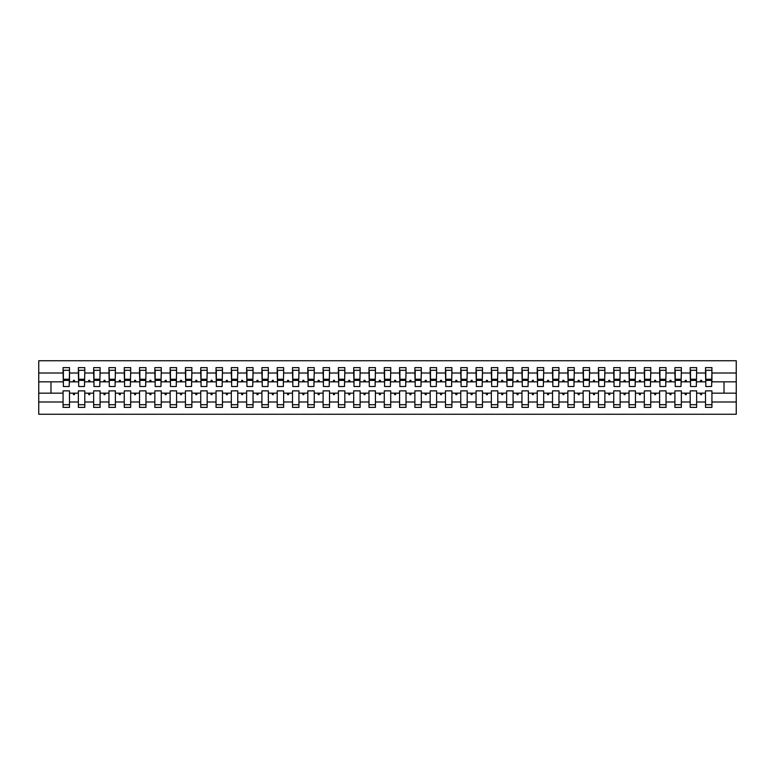 <?xml version="1.0" encoding="UTF-8"?>
<svg xmlns="http://www.w3.org/2000/svg" width="775" height="775" viewBox="0 0 775 775"><rect width="100%" height="100%" fill="white"/><g stroke="black" fill="none" stroke-linecap="round" stroke-linejoin="round"><path stroke-width="1.16" d="M705.502 401.993L696.638 401.993L696.638 390.862L690.205 390.862L690.205 401.993L681.341 401.993L681.341 390.862L674.909 390.862L674.909 401.993L666.045 401.993L666.045 390.862L659.612 390.862L659.612 401.993L650.748 401.993L650.748 390.862L644.325 390.862L644.325 401.993L635.452 401.993L635.452 390.862L629.029 390.862L629.029 401.993L620.155 401.993L620.155 390.862L613.732 390.862L613.732 401.993L604.858 401.993L604.858 390.862L598.436 390.862L598.436 401.993L589.562 401.993L589.562 390.862L583.139 390.862L583.139 401.993L574.265 401.993L574.265 390.862L567.842 390.862L567.842 401.993L558.969 401.993L558.969 390.862L552.546 390.862L552.546 401.993L543.672 401.993L543.672 390.862L537.249 390.862L537.249 401.993L528.376 401.993L528.376 390.862L521.953 390.862L521.953 401.993L513.079 401.993L513.079 390.862L506.656 390.862L506.656 401.993L497.783 401.993L497.783 390.862L491.36 390.862L491.36 401.993L482.486 401.993L482.486 390.862L476.063 390.862L476.063 401.993L467.189 401.993L467.189 390.862L460.767 390.862L460.767 401.993L451.893 401.993L451.893 390.862L445.47 390.862L445.47 401.993L436.596 401.993L436.596 390.862L430.173 390.862L430.173 401.993L421.3 401.993L421.3 390.862L414.877 390.862L414.877 401.993L406.013 401.993L406.013 390.862L399.58 390.862L399.58 401.993L390.716 401.993L390.716 390.862L384.284 390.862L384.284 401.993L375.42 401.993L375.42 390.862L368.987 390.862L368.987 401.993L360.123 401.993L360.123 390.862L353.7 390.862L353.7 401.993L344.827 401.993L344.827 390.862L338.404 390.862L338.404 401.993L329.53 401.993L329.53 390.862L323.107 390.862L323.107 401.993L314.233 401.993L314.233 390.862L307.811 390.862L307.811 401.993L298.937 401.993L298.937 390.862L292.514 390.862L292.514 401.993L283.64 401.993L283.64 390.862L277.218 390.862L277.218 401.993L268.344 401.993L268.344 390.862L261.921 390.862L261.921 401.993L253.047 401.993L253.047 390.862L246.624 390.862L246.624 401.993L237.751 401.993L237.751 390.862L231.328 390.862L231.328 401.993L222.454 401.993L222.454 390.862L216.031 390.862L216.031 401.993L207.157 401.993L207.157 390.862L200.735 390.862L200.735 401.993L191.861 401.993L191.861 390.862L185.438 390.862L185.438 401.993L176.564 401.993L176.564 390.862L170.142 390.862L170.142 401.993L161.268 401.993L161.268 390.862L154.845 390.862L154.845 401.993L145.971 401.993L145.971 390.862L139.548 390.862L139.548 401.993L130.675 401.993L130.675 390.862L124.252 390.862L124.252 401.993L115.388 401.993L115.388 390.862L108.955 390.862L108.955 401.993L100.091 401.993L100.091 390.862L93.659 390.862L93.659 401.993L84.795 401.993L84.795 390.862L78.362 390.862L78.362 393.157L69.498 393.157L69.498 390.862L63.075 390.862L63.075 401.993L38.75 401.993L38.75 414.267L736.25 414.267L736.25 401.993L711.925 401.993L711.925 407.388L705.502 407.388L705.502 393.157L700.125 393.157L700.687 394.688L701.452 394.688L702.005 393.157M711.925 401.993L711.925 390.862L705.502 390.862L705.502 393.157M736.25 401.993L736.25 381.843L711.925 381.843L711.925 367.612L705.502 367.612L705.502 373.007L696.638 373.007L696.328 384.138M705.812 384.138L705.502 373.007M690.205 401.993L690.205 407.388L696.638 407.388L696.638 401.993M696.638 373.007L696.638 367.612L690.205 367.612L690.205 373.007L681.341 373.007L681.031 384.138M690.515 384.138L690.205 373.007M674.909 401.993L674.909 407.388L681.341 407.388L681.341 401.993M681.341 373.007L681.341 367.612L674.909 367.612L674.909 373.007L666.045 373.007L665.735 384.138M675.219 384.138L674.909 373.007M659.612 401.993L659.612 407.388L666.045 407.388L666.045 401.993M666.045 373.007L666.045 367.612L659.612 367.612L659.612 373.007L650.748 373.007L650.438 384.138M659.922 384.138L659.612 373.007M644.325 401.993L644.325 407.388L650.748 407.388L650.748 401.993M650.748 373.007L650.748 367.612L644.325 367.612L644.325 373.007L635.452 373.007L635.142 384.138M644.626 384.138L644.325 373.007M629.029 401.993L629.029 407.388L635.452 407.388L635.452 401.993M635.452 373.007L635.452 367.612L629.029 367.612L629.029 373.007L620.155 373.007L619.845 384.138M629.329 384.138L629.029 373.007M613.732 401.993L613.732 407.388L620.155 407.388L620.155 401.993M620.155 373.007L620.155 367.612L613.732 367.612L613.732 373.007L604.858 373.007L604.548 384.138M614.033 384.138L613.732 373.007M598.436 401.993L598.436 407.388L604.858 407.388L604.858 401.993M604.858 373.007L604.858 367.612L598.436 367.612L598.436 373.007L589.562 373.007L589.252 384.138M598.736 384.138L598.436 373.007M583.139 401.993L583.139 407.388L589.562 407.388L589.562 401.993M589.562 373.007L589.562 367.612L583.139 367.612L583.139 373.007L574.265 373.007L573.955 384.138M583.439 384.138L583.139 373.007M567.842 401.993L567.842 407.388L574.265 407.388L574.265 401.993M574.265 373.007L574.265 367.612L567.842 367.612L567.842 373.007L558.969 373.007L558.659 384.138M568.143 384.138L567.842 373.007M552.546 401.993L552.546 407.388L558.969 407.388L558.969 401.993M558.969 373.007L558.969 367.612L552.546 367.612L552.546 373.007L543.672 373.007L543.362 384.138M552.846 384.138L552.546 373.007M537.249 401.993L537.249 407.388L543.672 407.388L543.672 401.993M543.672 373.007L543.672 367.612L537.249 367.612L537.249 373.007L528.376 373.007L528.075 384.138M537.55 384.138L537.249 373.007M521.953 401.993L521.953 407.388L528.376 407.388L528.376 401.993M528.376 373.007L528.376 367.612L521.953 367.612L521.953 373.007L513.079 373.007L512.779 384.138M522.263 384.138L521.953 373.007M506.656 401.993L506.656 407.388L513.079 407.388L513.079 401.993M513.079 373.007L513.079 367.612L506.656 367.612L506.656 373.007L497.783 373.007L497.482 384.138M506.966 384.138L506.656 373.007M491.36 401.993L491.36 407.388L497.783 407.388L497.783 401.993M497.783 373.007L497.783 367.612L491.36 367.612L491.36 373.007L482.486 373.007L482.186 384.138M491.67 384.138L491.36 373.007M476.063 401.993L476.063 407.388L482.486 407.388L482.486 401.993M482.486 373.007L482.486 367.612L476.063 367.612L476.063 373.007L467.189 373.007L466.889 384.138M476.373 384.138L476.063 373.007M460.767 401.993L460.767 407.388L467.189 407.388L467.189 401.993M467.189 373.007L467.189 367.612L460.767 367.612L460.767 373.007L451.893 373.007L451.593 384.138M461.077 384.138L460.767 373.007M445.47 401.993L445.47 407.388L451.893 407.388L451.893 401.993M451.893 373.007L451.893 367.612L445.47 367.612L445.47 373.007L436.596 373.007L436.296 384.138M445.78 384.138L445.47 373.007M430.173 401.993L430.173 407.388L436.596 407.388L436.596 401.993M436.596 373.007L436.596 367.612L430.173 367.612L430.173 373.007L421.3 373.007L420.999 384.138M430.483 384.138L430.173 373.007M414.877 401.993L414.877 407.388L421.3 407.388L421.3 401.993M421.3 373.007L421.3 367.612L414.877 367.612L414.877 373.007L406.013 373.007L405.703 384.138M415.187 384.138L414.877 373.007M399.58 401.993L399.58 407.388L406.013 407.388L406.013 401.993M406.013 373.007L406.013 367.612L399.58 367.612L399.58 373.007L390.716 373.007L390.406 384.138M399.89 384.138L399.58 373.007M384.284 401.993L384.284 407.388L390.716 407.388L390.716 401.993M390.716 373.007L390.716 367.612L384.284 367.612L384.284 373.007L375.42 373.007L375.11 384.138M384.594 384.138L384.284 373.007M368.987 401.993L368.987 407.388L375.42 407.388L375.42 401.993M375.42 373.007L375.42 367.612L368.987 367.612L368.987 373.007L360.123 373.007L359.813 384.138M369.297 384.138L368.987 373.007M353.7 401.993L353.7 407.388L360.123 407.388L360.123 401.993M360.123 373.007L360.123 367.612L353.7 367.612L353.7 373.007L344.827 373.007L344.517 384.138M354.001 384.138L353.7 373.007M338.404 401.993L338.404 407.388L344.827 407.388L344.827 401.993M344.827 373.007L344.827 367.612L338.404 367.612L338.404 373.007L329.53 373.007L329.22 384.138M338.704 384.138L338.404 373.007M323.107 401.993L323.107 407.388L329.53 407.388L329.53 401.993M329.53 373.007L329.53 367.612L323.107 367.612L323.107 373.007L314.233 373.007L313.923 384.138M323.407 384.138L323.107 373.007M307.811 401.993L307.811 407.388L314.233 407.388L314.233 401.993M314.233 373.007L314.233 367.612L307.811 367.612L307.811 373.007L298.937 373.007L298.627 384.138M308.111 384.138L307.811 373.007M292.514 401.993L292.514 407.388L298.937 407.388L298.937 401.993M298.937 373.007L298.937 367.612L292.514 367.612L292.514 373.007L283.64 373.007L283.33 384.138M292.814 384.138L292.514 373.007M277.218 401.993L277.218 407.388L283.64 407.388L283.64 401.993M283.64 373.007L283.64 367.612L277.218 367.612L277.218 373.007L268.344 373.007L268.034 384.138M277.518 384.138L277.218 373.007M261.921 401.993L261.921 407.388L268.344 407.388L268.344 401.993M268.344 373.007L268.344 367.612L261.921 367.612L261.921 373.007L253.047 373.007L252.737 384.138M262.221 384.138L261.921 373.007M246.624 401.993L246.624 407.388L253.047 407.388L253.047 401.993M253.047 373.007L253.047 367.612L246.624 367.612L246.624 373.007L237.751 373.007L237.45 384.138M246.925 384.138L246.624 373.007M231.328 401.993L231.328 407.388L237.751 407.388L237.751 401.993M237.751 373.007L237.751 367.612L231.328 367.612L231.328 373.007L222.454 373.007L222.154 384.138M231.638 384.138L231.328 373.007M216.031 401.993L216.031 407.388L222.454 407.388L222.454 401.993M222.454 373.007L222.454 367.612L216.031 367.612L216.031 373.007L207.157 373.007L206.857 384.138M216.341 384.138L216.031 373.007M200.735 401.993L200.735 407.388L207.157 407.388L207.157 401.993M207.157 373.007L207.157 367.612L200.735 367.612L200.735 373.007L191.861 373.007L191.561 384.138M201.045 384.138L200.735 373.007M185.438 401.993L185.438 407.388L191.861 407.388L191.861 401.993M191.861 373.007L191.861 367.612L185.438 367.612L185.438 373.007L176.564 373.007L176.264 384.138M185.748 384.138L185.438 373.007M170.142 401.993L170.142 407.388L176.564 407.388L176.564 401.993M176.564 373.007L176.564 367.612L170.142 367.612L170.142 373.007L161.268 373.007L160.968 384.138M170.452 384.138L170.142 373.007M154.845 401.993L154.845 407.388L161.268 407.388L161.268 401.993M161.268 373.007L161.268 367.612L154.845 367.612L154.845 373.007L145.971 373.007L145.671 384.138M155.155 384.138L154.845 373.007M139.548 401.993L139.548 407.388L145.971 407.388L145.971 401.993M145.971 373.007L145.971 367.612L139.548 367.612L139.548 373.007L130.675 373.007L130.374 384.138M139.858 384.138L139.548 373.007M124.252 401.993L124.252 407.388L130.675 407.388L130.675 401.993M130.675 373.007L130.675 367.612L124.252 367.612L124.252 373.007L115.388 373.007L115.078 384.138M124.562 384.138L124.252 373.007M108.955 401.993L108.955 407.388L115.388 407.388L115.388 401.993M115.388 373.007L115.388 367.612L108.955 367.612L108.955 373.007L100.091 373.007L99.781 384.138M109.265 384.138L108.955 373.007M93.659 401.993L93.659 407.388L100.091 407.388L100.091 401.993M100.091 373.007L100.091 367.612L93.659 367.612L93.659 373.007L84.795 373.007L84.485 384.138M93.969 384.138L93.659 373.007M84.795 401.993L84.795 407.388L78.362 407.388L78.362 393.157M84.795 373.007L84.795 367.612L78.362 367.612L78.362 373.007L69.498 373.007L69.498 367.612L63.075 367.612L63.075 373.007L38.75 373.007L38.75 360.733L736.25 360.733L736.25 373.007L711.925 373.007M78.672 384.138L78.362 373.007M63.075 401.993L63.075 407.388L69.498 407.388L69.498 393.157M63.376 384.138L63.075 373.007M711.925 381.843L711.624 384.138M78.362 401.993L69.498 401.993M700.125 393.157L696.638 393.157M705.502 381.843L702.005 381.843L701.452 380.312L700.687 380.312L700.125 381.843L696.638 381.843M700.125 381.843L702.005 381.843M684.838 393.157L685.391 394.688L686.156 394.688L686.708 393.157L681.341 393.157M690.205 393.157L686.708 393.157M690.205 381.843L686.708 381.843L686.156 380.312L685.391 380.312L684.838 381.843L681.341 381.843M684.838 381.843L686.708 381.843M669.542 393.157L670.094 394.688L670.859 394.688L671.412 393.157L666.045 393.157M674.909 393.157L671.412 393.157M674.909 381.843L671.412 381.843L670.859 380.312L670.094 380.312L669.542 381.843L666.045 381.843M669.542 381.843L671.412 381.843M654.245 393.157L654.798 394.688L655.563 394.688L656.125 393.157L650.748 393.157M659.612 393.157L656.125 393.157M659.612 381.843L656.125 381.843L655.563 380.312L654.798 380.312L654.245 381.843L650.748 381.843M654.245 381.843L656.125 381.843M638.949 393.157L639.501 394.688L640.266 394.688L640.828 393.157L635.452 393.157M644.325 393.157L640.828 393.157M644.325 381.843L640.828 381.843L640.266 380.312L639.501 380.312L638.949 381.843L635.452 381.843M638.949 381.843L640.828 381.843M623.652 393.157L624.204 394.688L624.97 394.688L625.532 393.157L620.155 393.157M629.029 393.157L625.532 393.157M629.029 381.843L625.532 381.843L624.97 380.312L624.204 380.312L623.652 381.843L620.155 381.843M623.652 381.843L625.532 381.843M608.356 393.157L608.908 394.688L609.673 394.688L610.235 393.157L604.858 393.157M613.732 393.157L610.235 393.157M613.732 381.843L610.235 381.843L609.673 380.312L608.908 380.312L608.356 381.843L604.858 381.843M608.356 381.843L610.235 381.843M593.059 393.157L593.611 394.688L594.377 394.688L594.938 393.157L589.562 393.157M598.436 393.157L594.938 393.157M598.436 381.843L594.938 381.843L594.377 380.312L593.611 380.312L593.059 381.843L589.562 381.843M593.059 381.843L594.938 381.843M577.762 393.157L578.315 394.688L579.08 394.688L579.642 393.157L574.265 393.157M583.139 393.157L579.642 393.157M583.139 381.843L579.642 381.843L579.08 380.312L578.315 380.312L577.762 381.843L574.265 381.843M577.762 381.843L579.642 381.843M562.466 393.157L563.018 394.688L563.783 394.688L564.345 393.157L558.969 393.157M567.842 393.157L564.345 393.157M567.842 381.843L564.345 381.843L563.783 380.312L563.018 380.312L562.466 381.843L558.969 381.843M562.466 381.843L564.345 381.843M547.169 393.157L547.722 394.688L548.487 394.688L549.049 393.157L543.672 393.157M552.546 393.157L549.049 393.157M552.546 381.843L549.049 381.843L548.487 380.312L547.722 380.312L547.169 381.843L543.672 381.843M547.169 381.843L549.049 381.843M531.873 393.157L532.435 394.688L533.19 394.688L533.752 393.157L528.376 393.157M537.249 393.157L533.752 393.157M537.249 381.843L533.752 381.843L533.19 380.312L532.435 380.312L531.873 381.843L528.376 381.843M531.873 381.843L533.752 381.843M516.576 393.157L517.138 394.688L517.903 394.688L518.456 393.157L513.079 393.157M521.953 393.157L518.456 393.157M521.953 381.843L518.456 381.843L517.903 380.312L517.138 380.312L516.576 381.843L513.079 381.843M516.576 381.843L518.456 381.843M501.28 393.157L501.842 394.688L502.607 394.688L503.159 393.157L497.783 393.157M506.656 393.157L503.159 393.157M506.656 381.843L503.159 381.843L502.607 380.312L501.842 380.312L501.28 381.843L497.783 381.843M501.28 381.843L503.159 381.843M485.983 393.157L486.545 394.688L487.31 394.688L487.863 393.157L482.486 393.157M491.36 393.157L487.863 393.157M491.36 381.843L487.863 381.843L487.31 380.312L486.545 380.312L485.983 381.843L482.486 381.843M485.983 381.843L487.863 381.843M470.687 393.157L471.248 394.688L472.014 394.688L472.566 393.157L467.189 393.157M476.063 393.157L472.566 393.157M476.063 381.843L472.566 381.843L472.014 380.312L471.248 380.312L470.687 381.843L467.189 381.843M470.687 381.843L472.566 381.843M455.39 393.157L455.952 394.688L456.717 394.688L457.269 393.157L451.893 393.157M460.767 393.157L457.269 393.157M460.767 381.843L457.269 381.843L456.717 380.312L455.952 380.312L455.39 381.843L451.893 381.843M455.39 381.843L457.269 381.843M440.093 393.157L440.655 394.688L441.421 394.688L441.973 393.157L436.596 393.157M445.47 393.157L441.973 393.157M445.47 381.843L441.973 381.843L441.421 380.312L440.655 380.312L440.093 381.843L436.596 381.843M440.093 381.843L441.973 381.843M424.797 393.157L425.359 394.688L426.124 394.688L426.676 393.157L421.3 393.157M430.173 393.157L426.676 393.157M430.173 381.843L426.676 381.843L426.124 380.312L425.359 380.312L424.797 381.843L421.3 381.843M424.797 381.843L426.676 381.843M409.5 393.157L410.062 394.688L410.827 394.688L411.38 393.157L406.013 393.157M414.877 393.157L411.38 393.157M414.877 381.843L411.38 381.843L410.827 380.312L410.062 380.312L409.5 381.843L406.013 381.843M409.5 381.843L411.38 381.843M394.213 393.157L394.766 394.688L395.531 394.688L396.083 393.157L390.716 393.157M399.58 393.157L396.083 393.157M399.58 381.843L396.083 381.843L395.531 380.312L394.766 380.312L394.213 381.843L390.716 381.843M394.213 381.843L396.083 381.843M378.917 393.157L379.469 394.688L380.234 394.688L380.787 393.157L375.42 393.157M384.284 393.157L380.787 393.157M384.284 381.843L380.787 381.843L380.234 380.312L379.469 380.312L378.917 381.843L375.42 381.843M378.917 381.843L380.787 381.843M363.62 393.157L364.173 394.688L364.938 394.688L365.5 393.157L360.123 393.157M368.987 393.157L365.5 393.157M368.987 381.843L365.5 381.843L364.938 380.312L364.173 380.312L363.62 381.843L360.123 381.843M363.62 381.843L365.5 381.843M348.324 393.157L348.876 394.688L349.641 394.688L350.203 393.157L344.827 393.157M353.7 393.157L350.203 393.157M353.7 381.843L350.203 381.843L349.641 380.312L348.876 380.312L348.324 381.843L344.827 381.843M348.324 381.843L350.203 381.843M333.027 393.157L333.579 394.688L334.345 394.688L334.907 393.157L329.53 393.157M338.404 393.157L334.907 393.157M338.404 381.843L334.907 381.843L334.345 380.312L333.579 380.312L333.027 381.843L329.53 381.843M333.027 381.843L334.907 381.843M317.731 393.157L318.283 394.688L319.048 394.688L319.61 393.157L314.233 393.157M323.107 393.157L319.61 393.157M323.107 381.843L319.61 381.843L319.048 380.312L318.283 380.312L317.731 381.843L314.233 381.843M317.731 381.843L319.61 381.843M302.434 393.157L302.986 394.688L303.752 394.688L304.313 393.157L298.937 393.157M307.811 393.157L304.313 393.157M307.811 381.843L304.313 381.843L303.752 380.312L302.986 380.312L302.434 381.843L298.937 381.843M302.434 381.843L304.313 381.843M287.137 393.157L287.69 394.688L288.455 394.688L289.017 393.157L283.64 393.157M292.514 393.157L289.017 393.157M292.514 381.843L289.017 381.843L288.455 380.312L287.69 380.312L287.137 381.843L283.64 381.843M287.137 381.843L289.017 381.843M271.841 393.157L272.393 394.688L273.158 394.688L273.72 393.157L268.344 393.157M277.218 393.157L273.72 393.157M277.218 381.843L273.72 381.843L273.158 380.312L272.393 380.312L271.841 381.843L268.344 381.843M271.841 381.843L273.72 381.843M256.544 393.157L257.097 394.688L257.862 394.688L258.424 393.157L253.047 393.157M261.921 393.157L258.424 393.157M261.921 381.843L258.424 381.843L257.862 380.312L257.097 380.312L256.544 381.843L253.047 381.843M256.544 381.843L258.424 381.843M241.248 393.157L241.81 394.688L242.565 394.688L243.127 393.157L237.751 393.157M246.624 393.157L243.127 393.157M246.624 381.843L243.127 381.843L242.565 380.312L241.81 380.312L241.248 381.843L237.751 381.843M241.248 381.843L243.127 381.843M225.951 393.157L226.513 394.688L227.278 394.688L227.831 393.157L222.454 393.157M231.328 393.157L227.831 393.157M231.328 381.843L227.831 381.843L227.278 380.312L226.513 380.312L225.951 381.843L222.454 381.843M225.951 381.843L227.831 381.843M210.655 393.157L211.217 394.688L211.982 394.688L212.534 393.157L207.157 393.157M216.031 393.157L212.534 393.157M216.031 381.843L212.534 381.843L211.982 380.312L211.217 380.312L210.655 381.843L207.157 381.843M210.655 381.843L212.534 381.843M195.358 393.157L195.92 394.688L196.685 394.688L197.237 393.157L191.861 393.157M200.735 393.157L197.237 393.157M200.735 381.843L197.237 381.843L196.685 380.312L195.92 380.312L195.358 381.843L191.861 381.843M195.358 381.843L197.237 381.843M180.062 393.157L180.623 394.688L181.389 394.688L181.941 393.157L176.564 393.157M185.438 393.157L181.941 393.157M185.438 381.843L181.941 381.843L181.389 380.312L180.623 380.312L180.062 381.843L176.564 381.843M180.062 381.843L181.941 381.843M164.765 393.157L165.327 394.688L166.092 394.688L166.644 393.157L161.268 393.157M170.142 393.157L166.644 393.157M170.142 381.843L166.644 381.843L166.092 380.312L165.327 380.312L164.765 381.843L161.268 381.843M164.765 381.843L166.644 381.843M149.468 393.157L150.03 394.688L150.796 394.688L151.348 393.157L145.971 393.157M154.845 393.157L151.348 393.157M154.845 381.843L151.348 381.843L150.796 380.312L150.03 380.312L149.468 381.843L145.971 381.843M149.468 381.843L151.348 381.843M134.172 393.157L134.734 394.688L135.499 394.688L136.051 393.157L130.675 393.157M139.548 393.157L136.051 393.157M139.548 381.843L136.051 381.843L135.499 380.312L134.734 380.312L134.172 381.843L130.675 381.843M134.172 381.843L136.051 381.843M118.875 393.157L119.437 394.688L120.203 394.688L120.755 393.157L115.388 393.157M124.252 393.157L120.755 393.157M124.252 381.843L120.755 381.843L120.203 380.312L119.437 380.312L118.875 381.843L115.388 381.843M118.875 381.843L120.755 381.843M103.588 393.157L104.141 394.688L104.906 394.688L105.458 393.157L100.091 393.157M108.955 393.157L105.458 393.157M108.955 381.843L105.458 381.843L104.906 380.312L104.141 380.312L103.588 381.843L100.091 381.843M103.588 381.843L105.458 381.843M88.292 393.157L88.844 394.688L89.609 394.688L90.162 393.157L84.795 393.157M93.659 393.157L90.162 393.157M93.659 381.843L90.162 381.843L89.609 380.312L88.844 380.312L88.292 381.843L84.795 381.843M88.292 381.843L90.162 381.843M72.995 393.157L73.547 394.688L74.313 394.688L74.875 393.157M78.362 381.843L74.875 381.843L74.313 380.312L73.547 380.312L72.995 381.843L69.498 381.843L69.498 373.007M72.995 381.843L74.875 381.843M69.498 381.843L69.188 384.138M63.075 393.157L38.75 393.157L38.75 373.007M38.75 401.993L38.75 393.157M63.075 381.843L38.75 381.843M736.25 381.843L736.25 373.007M50.985 393.157L50.985 381.843M724.015 381.843L724.015 393.157L711.925 393.157M736.25 393.157L724.015 393.157M63.376 380.389L63.376 370.295L69.498 370.295L69.188 386.502L63.376 386.502L63.376 380.389L69.188 380.389M63.075 404.705L69.498 404.705M78.672 380.389L78.672 370.295L84.795 370.295L84.485 386.502L78.672 386.502L78.672 380.389L84.485 380.389M78.362 404.705L84.795 404.705M93.969 380.389L93.969 370.295L100.091 370.295L99.781 386.502L93.969 386.502L93.969 380.389L99.781 380.389M93.659 404.705L100.091 404.705M109.265 380.389L109.265 370.295L115.388 370.295L115.078 386.502L109.265 386.502L109.265 380.389L115.078 380.389M108.955 404.705L115.388 404.705M124.562 380.389L124.562 370.295L130.675 370.295L130.374 386.502L124.562 386.502L124.562 380.389L130.374 380.389M124.252 404.705L130.675 404.705M139.858 380.389L139.858 370.295L145.971 370.295L145.671 386.502L139.858 386.502L139.858 380.389L145.671 380.389M139.548 404.705L145.971 404.705M155.155 380.389L155.155 370.295L161.268 370.295L160.968 386.502L155.155 386.502L155.155 380.389L160.968 380.389M154.845 404.705L161.268 404.705M170.452 380.389L170.452 370.295L176.564 370.295L176.264 386.502L170.452 386.502L170.452 380.389L176.264 380.389M170.142 404.705L176.564 404.705M185.748 380.389L185.748 370.295L191.861 370.295L191.561 386.502L185.748 386.502L185.748 380.389L191.561 380.389M185.438 404.705L191.861 404.705M201.045 380.389L201.045 370.295L207.157 370.295L206.857 386.502L201.045 386.502L201.045 380.389L206.857 380.389M200.735 404.705L207.157 404.705M216.341 380.389L216.341 370.295L222.454 370.295L222.154 386.502L216.341 386.502L216.341 380.389L222.154 380.389M216.031 404.705L222.454 404.705M231.638 380.389L231.638 370.295L237.751 370.295L237.45 386.502L231.638 386.502L231.638 380.389L237.45 380.389M231.328 404.705L237.751 404.705M246.925 380.389L246.925 370.295L253.047 370.295L252.737 386.502L246.925 386.502L246.925 380.389L252.737 380.389M246.624 404.705L253.047 404.705M262.221 380.389L262.221 370.295L268.344 370.295L268.034 386.502L262.221 386.502L262.221 380.389L268.034 380.389M261.921 404.705L268.344 404.705M277.518 380.389L277.518 370.295L283.64 370.295L283.33 386.502L277.518 386.502L277.518 380.389L283.33 380.389M277.218 404.705L283.64 404.705M292.814 380.389L292.814 370.295L298.937 370.295L298.627 386.502L292.814 386.502L292.814 380.389L298.627 380.389M292.514 404.705L298.937 404.705M308.111 380.389L308.111 370.295L314.233 370.295L313.923 386.502L308.111 386.502L308.111 380.389L313.923 380.389M307.811 404.705L314.233 404.705M323.407 380.389L323.407 370.295L329.53 370.295L329.22 386.502L323.407 386.502L323.407 380.389L329.22 380.389M323.107 404.705L329.53 404.705M338.704 380.389L338.704 370.295L344.827 370.295L344.517 386.502L338.704 386.502L338.704 380.389L344.517 380.389M338.404 404.705L344.827 404.705M354.001 380.389L354.001 370.295L360.123 370.295L359.813 386.502L354.001 386.502L354.001 380.389L359.813 380.389M353.7 404.705L360.123 404.705M369.297 380.389L369.297 370.295L375.42 370.295L375.11 386.502L369.297 386.502L369.297 380.389L375.11 380.389M368.987 404.705L375.42 404.705M384.594 380.389L384.594 370.295L390.716 370.295L390.406 386.502L384.594 386.502L384.594 380.389L390.406 380.389M384.284 404.705L390.716 404.705M399.89 380.389L399.89 370.295L406.013 370.295L405.703 386.502L399.89 386.502L399.89 380.389L405.703 380.389M399.58 404.705L406.013 404.705M415.187 380.389L415.187 370.295L421.3 370.295L420.999 386.502L415.187 386.502L415.187 380.389L420.999 380.389M414.877 404.705L421.3 404.705M430.483 380.389L430.483 370.295L436.596 370.295L436.296 386.502L430.483 386.502L430.483 380.389L436.296 380.389M430.173 404.705L436.596 404.705M445.78 380.389L445.78 370.295L451.893 370.295L451.593 386.502L445.78 386.502L445.78 380.389L451.593 380.389M445.47 404.705L451.893 404.705M461.077 380.389L461.077 370.295L467.189 370.295L466.889 386.502L461.077 386.502L461.077 380.389L466.889 380.389M460.767 404.705L467.189 404.705M476.373 380.389L476.373 370.295L482.486 370.295L482.186 386.502L476.373 386.502L476.373 380.389L482.186 380.389M476.063 404.705L482.486 404.705M491.67 380.389L491.67 370.295L497.783 370.295L497.482 386.502L491.67 386.502L491.67 380.389L497.482 380.389M491.36 404.705L497.783 404.705M506.966 380.389L506.966 370.295L513.079 370.295L512.779 386.502L506.966 386.502L506.966 380.389L512.779 380.389M506.656 404.705L513.079 404.705M522.263 380.389L522.263 370.295L528.376 370.295L528.075 386.502L522.263 386.502L522.263 380.389L528.075 380.389M521.953 404.705L528.376 404.705M537.55 380.389L537.55 370.295L543.672 370.295L543.362 386.502L537.55 386.502L537.55 380.389L543.362 380.389M537.249 404.705L543.672 404.705M552.846 380.389L552.846 370.295L558.969 370.295L558.659 386.502L552.846 386.502L552.846 380.389L558.659 380.389M552.546 404.705L558.969 404.705M568.143 380.389L568.143 370.295L574.265 370.295L573.955 386.502L568.143 386.502L568.143 380.389L573.955 380.389M567.842 404.705L574.265 404.705M583.439 380.389L583.439 370.295L589.562 370.295L589.252 386.502L583.439 386.502L583.439 380.389L589.252 380.389M583.139 404.705L589.562 404.705M598.736 380.389L598.736 370.295L604.858 370.295L604.548 386.502L598.736 386.502L598.736 380.389L604.548 380.389M598.436 404.705L604.858 404.705M614.033 380.389L614.033 370.295L620.155 370.295L619.845 386.502L614.033 386.502L614.033 380.389L619.845 380.389M613.732 404.705L620.155 404.705M629.329 380.389L629.329 370.295L635.452 370.295L635.142 386.502L629.329 386.502L629.329 380.389L635.142 380.389M629.029 404.705L635.452 404.705M644.626 380.389L644.626 370.295L650.748 370.295L650.438 386.502L644.626 386.502L644.626 380.389L650.438 380.389M644.325 404.705L650.748 404.705M659.922 380.389L659.922 370.295L666.045 370.295L665.735 386.502L659.922 386.502L659.922 380.389L665.735 380.389M659.612 404.705L666.045 404.705M675.219 380.389L675.219 370.295L681.341 370.295L681.031 386.502L675.219 386.502L675.219 380.389L681.031 380.389M674.909 404.705L681.341 404.705M690.515 380.389L690.515 370.295L696.638 370.295L696.328 386.502L690.515 386.502L690.515 380.389L696.328 380.389M690.205 404.705L696.638 404.705M705.812 380.389L705.812 370.295L711.925 370.295L711.624 386.502L705.812 386.502L705.812 380.389L711.624 380.389M705.502 404.705L711.925 404.705M63.376 379.469L69.188 379.469M78.672 379.469L84.485 379.469M93.969 379.469L99.781 379.469M109.265 379.469L115.078 379.469M124.562 379.469L130.374 379.469M139.858 379.469L145.671 379.469M155.155 379.469L160.968 379.469M170.452 379.469L176.264 379.469M185.748 379.469L191.561 379.469M201.045 379.469L206.857 379.469M216.341 379.469L222.154 379.469M231.638 379.469L237.45 379.469M246.925 379.469L252.737 379.469M262.221 379.469L268.034 379.469M277.518 379.469L283.33 379.469M292.814 379.469L298.627 379.469M308.111 379.469L313.923 379.469M323.407 379.469L329.22 379.469M338.704 379.469L344.517 379.469M354.001 379.469L359.813 379.469M369.297 379.469L375.11 379.469M384.594 379.469L390.406 379.469M399.89 379.469L405.703 379.469M415.187 379.469L420.999 379.469M430.483 379.469L436.296 379.469M445.78 379.469L451.593 379.469M461.077 379.469L466.889 379.469M476.373 379.469L482.186 379.469M491.67 379.469L497.482 379.469M506.966 379.469L512.779 379.469M522.263 379.469L528.075 379.469M537.55 379.469L543.362 379.469M552.846 379.469L558.659 379.469M568.143 379.469L573.955 379.469M583.439 379.469L589.252 379.469M598.736 379.469L604.548 379.469M614.033 379.469L619.845 379.469M629.329 379.469L635.142 379.469M644.626 379.469L650.438 379.469M659.922 379.469L665.735 379.469M675.219 379.469L681.031 379.469M690.515 379.469L696.328 379.469M705.812 379.469L711.624 379.469M63.376 379.237L69.188 379.237M78.672 379.237L84.485 379.237M93.969 379.237L99.781 379.237M109.265 379.237L115.078 379.237M124.562 379.237L130.374 379.237M139.858 379.237L145.671 379.237M155.155 379.237L160.968 379.237M170.452 379.237L176.264 379.237M185.748 379.237L191.561 379.237M201.045 379.237L206.857 379.237M216.341 379.237L222.154 379.237M231.638 379.237L237.45 379.237M246.925 379.237L252.737 379.237M262.221 379.237L268.034 379.237M277.518 379.237L283.33 379.237M292.814 379.237L298.627 379.237M308.111 379.237L313.923 379.237M323.407 379.237L329.22 379.237M338.704 379.237L344.517 379.237M354.001 379.237L359.813 379.237M369.297 379.237L375.11 379.237M384.594 379.237L390.406 379.237M399.89 379.237L405.703 379.237M415.187 379.237L420.999 379.237M430.483 379.237L436.296 379.237M445.78 379.237L451.593 379.237M461.077 379.237L466.889 379.237M476.373 379.237L482.186 379.237M491.67 379.237L497.482 379.237M506.966 379.237L512.779 379.237M522.263 379.237L528.075 379.237M537.55 379.237L543.362 379.237M552.846 379.237L558.659 379.237M568.143 379.237L573.955 379.237M583.439 379.237L589.252 379.237M598.736 379.237L604.548 379.237M614.033 379.237L619.845 379.237M629.329 379.237L635.142 379.237M644.626 379.237L650.438 379.237M659.922 379.237L665.735 379.237M675.219 379.237L681.031 379.237M690.515 379.237L696.328 379.237M705.812 379.237L711.624 379.237"/></g></svg>
